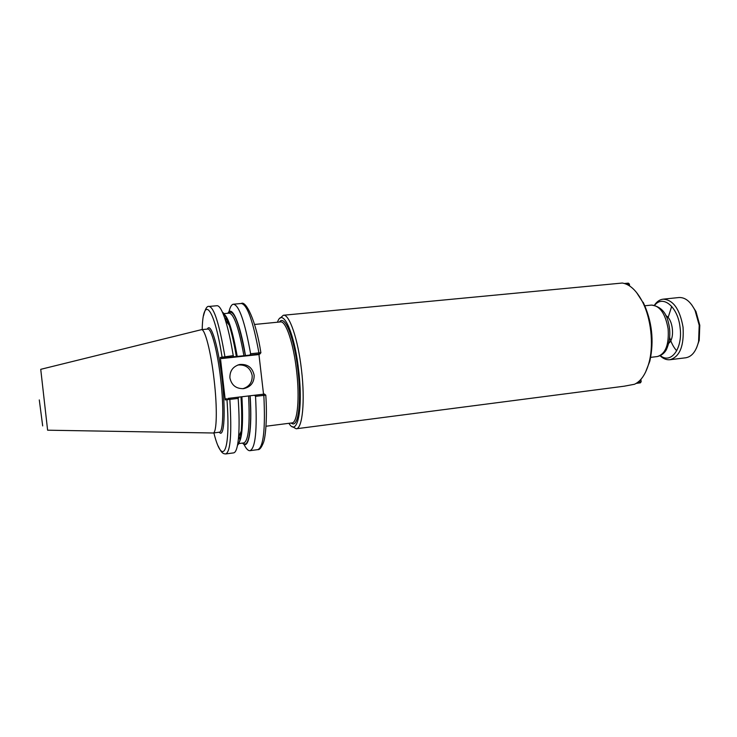 <?xml version="1.0" encoding="UTF-8"?>
<svg xmlns="http://www.w3.org/2000/svg" width="737" height="737" viewBox="0 0 737 737"><rect width="100%" height="100%" fill="white"/><g stroke="black" fill="none" stroke-linecap="round" stroke-linejoin="round"><path stroke-width="1.11" d="M636.455 292.359L642.074 301.046C636.224 290.231 629.628 284.224 622.286 283.036L283.349 315.252C289.309 313.842 298.034 339.066 301.479 369.808C305.256 401.149 302.428 428.87 296.182 428.787L292.313 426.612M280.069 318.227L283.349 315.252M296.182 428.787L624.239 386.197L634.502 384.263C641.043 381.195 645.888 373.972 649.03 362.586C653.995 344.317 650.992 317.748 642.074 301.046M643.171 302.234C652.052 321.129 654.272 340.78 649.831 361.185L645.492 372.314M277.499 322.207C282.428 306.693 294.395 331.862 298.623 370.167C303.377 409.09 297.333 437.64 288.922 423.305M203.486 315.878C205.208 308.858 207.069 305.717 209.087 306.445L216.973 305.717C219.414 305.56 222.215 310.351 225.365 320.098C228.221 329.172 230.847 341.01 233.242 355.612L220.345 357.454L225.236 399.924L238.18 398.413C239.239 414.13 239.378 426.99 238.576 437.004C237.683 447.202 236.024 452.5 233.601 452.887L225.752 453.937C230.515 451.726 231.879 433.549 229.843 399.399L229.566 398.22L228.129 398.385L227.051 399.767M222.104 356.837L223.468 357.942L233.924 356.772L233.242 355.612M233.924 356.772L259.875 354.036L260.916 352.701L258.917 352.876L250.626 353.76L249.926 355.068M222.491 312.295C224.555 313.345 226.83 317.684 229.299 325.312C231.86 333.391 234.219 343.866 236.365 356.726M254.569 395.253L255.546 396.349L265.79 395.161L264.509 394.074L240.99 396.847C241.893 410.712 241.976 422.108 241.248 431.034C240.538 439.022 239.295 443.757 237.507 445.24M240.99 396.847L229.566 398.22M238.18 398.413L238.585 397.151M227.466 322.88L227.622 321.065M228.986 311.815C230.091 306.997 231.556 304.464 233.399 304.215C239.074 305.09 244.813 321.608 250.626 353.76M227.89 313.271C231.98 304.713 240.087 322.889 245.504 355.75M255.546 396.349C257.287 430.27 255.426 448.382 249.954 450.685C248.102 450.86 246.103 448.713 243.947 444.264M240.557 435.549L240.004 433.817M250.129 395.76C252.432 430.058 248.581 450.731 242.556 443.084M228.129 398.385L264.5 394.074L265.79 395.161C267.291 416.285 265.744 436.322 263.57 442.274C261.506 447.571 259.571 450.021 257.766 449.634C263.468 447.304 265.495 429.22 263.837 395.364L263.533 394.194M258.927 354.34L263.533 394.175M225.236 399.924L226.323 398.56M233.399 304.215L241.248 303.497C245.734 300.355 255.896 319.858 260.88 352.691L259.875 354.046L257.747 354.69L221.717 358.541L220.345 357.454M221.717 358.541L223.468 357.942M242.814 388.721C249.281 386.713 252.395 382.319 252.183 375.548C250.442 367.956 245.697 364.447 237.94 364.999L237.83 365.027M229.907 377.878C229.723 370.84 233.012 366.381 239.755 364.493C247.586 363.931 252.376 367.487 254.136 375.151C254.274 382.512 250.764 387.008 243.597 388.648C236.098 388.841 231.529 385.248 229.907 377.878M214.108 379.758C217.47 408.261 216.816 433.328 213.113 433.006L219.368 432.204C223.219 432.508 224.011 407.469 220.658 379.021C217.516 351.134 211.335 327.956 207.714 329.052L201.441 329.669C204.914 328.582 210.966 351.816 214.108 379.758M47.61 430.205L40.738 369.329L201.441 329.669M640.554 379.748L641.172 381.692L640.389 382.844L640.803 381.784L637.984 382.144M636.178 383.387L640.389 382.844M641.172 381.692L640.886 379.38M628.348 283.137L629.38 284.077L628.348 283.137L624.479 283.505M626.561 284.279L629.002 284.04L629.205 285.689M629.61 285.956L629.38 284.077M654.705 305.284C662.95 294.505 677.948 306.887 680.076 327.486C682.996 348.343 671.02 364.483 660.389 355.639M696.511 347.993L699.22 340.328L699.791 325.266L695.968 311.548L691.619 304.685M671.693 306.352L668.127 317.564M669.758 337.804C671.407 343.166 673.719 347.495 676.713 350.803M663.107 299.167L678.934 297.536C685.198 297.214 690.578 301.553 695.102 310.572L699.201 325.303L698.593 341.471C696.198 351.273 691.914 356.708 685.742 357.786L669.951 359.73C679.827 356.763 684.194 345.893 683.042 327.117C679.8 309.07 673.148 299.756 663.107 299.167C659.726 299.581 656.824 301.599 654.401 305.229M660.112 355.768C663.282 358.762 666.561 360.08 669.951 359.73M261.911 380.135L260.594 368.767M254.523 324.464L280.567 321.912C285.809 320.678 293.483 343.184 296.541 370.462C299.895 398.284 297.481 422.992 291.981 422.918L266.02 426.235M279.48 322.014C284.685 314.008 294.385 338.007 297.969 370.287C301.488 399.454 298.752 425.019 292.865 423.922L290.894 423.056M644.875 305.772L651.444 305.09C659.836 305.615 665.391 313.538 668.127 328.877C669.122 344.824 665.502 354.046 657.266 356.561L657.082 356.579M209.087 306.445C214.062 307.393 219.331 324.077 224.896 356.496L224.896 357.74M202.205 329.596C202.841 294.763 213.988 305.735 222.03 356.855L223.412 357.952M207.346 329.089C210.625 322.005 217.655 343.562 221.561 374.801C225.54 405.995 224.767 434.314 220.418 433.218L219 432.25M228.074 398.395L226.978 399.776C230.893 452.831 222.417 467.378 213.877 432.905M241.248 303.497C247.144 304.353 253.031 320.816 258.917 352.876L258.899 354.11M241.893 396.727C243.367 423.517 242.224 439.04 238.456 443.296M223.855 313.98C228.323 317.113 232.8 331.355 237.277 356.699M248.581 395.935C250.064 425.286 248.48 440.947 243.836 442.919L238.254 443.656M239.811 439.436L238.576 437.05M225.356 320.042L226.029 317.444M223.56 313.676L229.17 313.151C233.988 313.916 238.926 328.195 243.965 355.989M250.009 395.769C252.201 428.556 248.701 448.98 243.017 443.029M228.35 313.225C233.5 308.287 239.175 322.474 245.393 355.787M39.291 399.924L42.682 425.922M668.883 343.147C675.11 338.237 672.927 318.964 665.769 315.565M649.831 361.185L649.03 362.586M650.707 357.353L657.266 356.561C661.319 355.603 664.35 353.318 666.359 349.697C671.61 338.043 669.62 327.283 668.468 322.806C666.184 312.221 660.509 306.316 651.444 305.09M229.299 325.312L225.365 320.098M218.18 445.977C221.754 453.872 223.698 453.799 225.752 453.937M241.248 431.034L238.576 437.004M249.954 450.685L257.766 449.634M237.94 364.999L239.755 364.493M223.118 313.778C224.896 314.708 226.858 318.421 229.004 324.916M240.032 438.497L238.963 436.138M226.452 318.31L225.937 320.844M47.619 430.196L212.79 432.988M695.968 311.548L695.102 310.572M699.22 340.328L698.593 341.471"/></g></svg>
